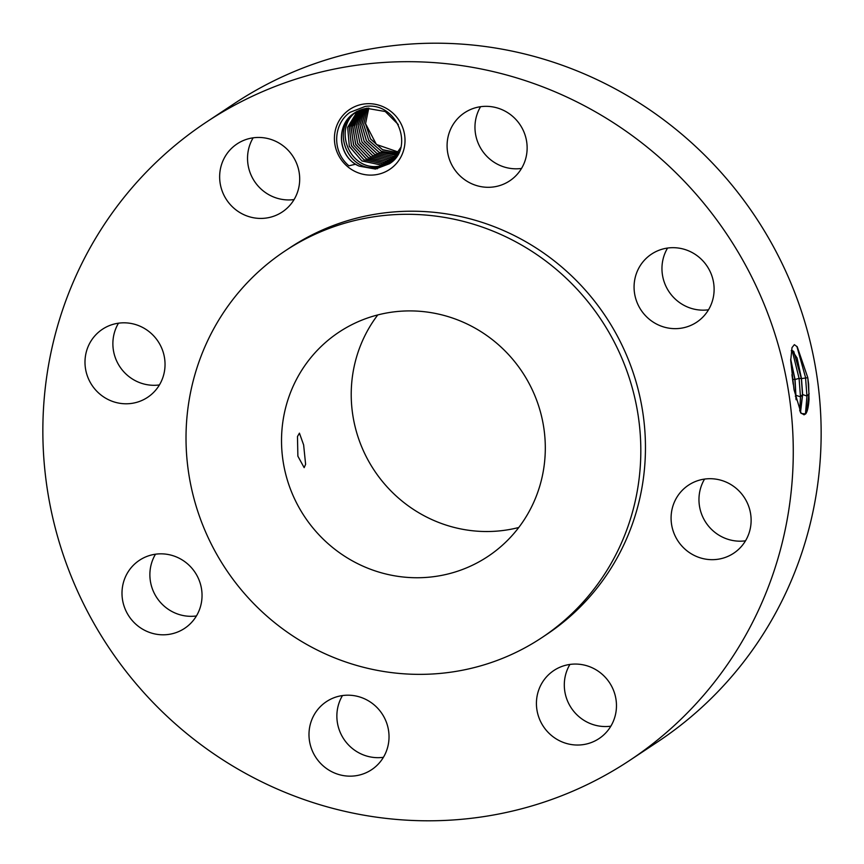 <?xml version="1.0" encoding="UTF-8"?>
<svg xmlns="http://www.w3.org/2000/svg" width="864" height="864" viewBox="0 0 864 864"><rect width="100%" height="100%" fill="white"/><g stroke="black" fill="none" stroke-linecap="round" stroke-linejoin="round"><path stroke-width="1.3" d="M629.716 760.396L657.601 741.906A382.957 371.736 -123.6 0 0 742.046 197.942A382.957 371.736 -123.6 0 0 234.284 103.604L206.399 122.094A382.957 371.736 -123.6 0 0 121.954 666.058A382.957 371.736 -123.6 0 0 629.716 760.396A382.957 371.736 -123.6 0 0 714.172 216.432A382.957 371.736 -123.6 0 0 206.399 122.094M391.392 168.178A36.04 34.981 -123.6 0 0 397.58 118.249A36.04 34.981 -123.6 0 0 348.03 110.624A36.04 34.981 -123.6 0 0 341.852 160.553A36.04 34.981 -123.6 0 0 391.392 168.178M601.02 737.176A40.846 39.647 -123.6 0 0 608.774 681.588A40.846 39.647 -123.6 0 0 553.867 670.507A40.846 39.647 -123.6 0 0 551.869 671.933A40.846 39.647 -123.6 0 0 544.115 727.51A40.846 39.647 -123.6 0 0 599.022 738.59A40.846 39.647 -123.6 0 0 601.02 737.176M541.696 637.751L546.34 634.662A232.092 225.299 -123.6 0 0 597.521 304.992A232.092 225.299 -123.6 0 0 289.786 247.828L285.142 250.906A232.092 225.299 -123.6 0 0 233.95 580.576A232.092 225.299 -123.6 0 0 541.696 637.751A232.092 225.299 -123.6 0 0 592.877 308.07A232.092 225.299 -123.6 0 0 285.142 250.906M671.393 513.076A40.846 39.647 -123.6 0 0 690.26 553.165A40.846 39.647 -123.6 0 0 733.676 553.23A40.846 39.647 -123.6 0 0 750.816 525.301A40.846 39.647 -123.6 0 0 731.948 485.212A40.846 39.647 -123.6 0 0 688.532 485.147A40.846 39.647 -123.6 0 0 671.393 513.076M642.514 312.152A40.846 39.647 -123.6 0 0 696.676 322.207A40.846 39.647 -123.6 0 0 705.683 264.19A40.846 39.647 -123.6 0 0 651.521 254.124A40.846 39.647 -123.6 0 0 642.514 312.152M482.155 186.84A40.846 39.647 -123.6 0 0 509.684 180.857A40.846 39.647 -123.6 0 0 526.014 138.37A40.846 39.647 -123.6 0 0 492.07 106.79A40.846 39.647 -123.6 0 0 464.54 112.774A40.846 39.647 -123.6 0 0 448.211 155.272A40.846 39.647 -123.6 0 0 482.155 186.84M284.256 210.557A40.846 39.647 -123.6 0 0 292 154.98A40.846 39.647 -123.6 0 0 237.092 143.899A40.846 39.647 -123.6 0 0 235.094 145.314A40.846 39.647 -123.6 0 0 227.34 200.902A40.846 39.647 -123.6 0 0 282.247 211.982A40.846 39.647 -123.6 0 0 284.256 210.557M164.732 369.414A40.846 39.647 -123.6 0 0 145.854 329.324A40.846 39.647 -123.6 0 0 102.438 329.26A40.846 39.647 -123.6 0 0 85.298 357.188A40.846 39.647 -123.6 0 0 104.177 397.278A40.846 39.647 -123.6 0 0 147.593 397.343A40.846 39.647 -123.6 0 0 164.732 369.414M193.601 570.337A40.846 39.647 -123.6 0 0 139.439 560.282A40.846 39.647 -123.6 0 0 130.432 618.3A40.846 39.647 -123.6 0 0 184.594 628.366A40.846 39.647 -123.6 0 0 193.601 570.337M353.959 695.65A40.846 39.647 -123.6 0 0 326.43 701.633A40.846 39.647 -123.6 0 0 310.111 744.12A40.846 39.647 -123.6 0 0 344.056 775.699A40.846 39.647 -123.6 0 0 371.585 769.716A40.846 39.647 -123.6 0 0 387.904 727.218A40.846 39.647 -123.6 0 0 353.959 695.65M808.639 384.253L807.797 377.698L797.267 346.842L794.362 344.65L791.996 347.63L790.722 360.569L794.027 389.718L801.155 413.467L805.669 413.899C807.397 411.707 808.52 406.858 809.028 399.373L808.639 384.253L809.028 399.373M569.916 664.438A40.846 39.647 -123.6 0 0 571.277 707.972A40.846 39.647 -123.6 0 0 610.859 726.17M704.57 479.077A40.846 39.647 -123.6 0 0 699.268 494.586A40.846 39.647 -123.6 0 0 745.513 540.81M667.57 248.054A40.846 39.647 -123.6 0 0 670.399 293.663A40.846 39.647 -123.6 0 0 708.512 309.787M480.578 106.704A40.846 39.647 -123.6 0 0 510.041 168.35A40.846 39.647 -123.6 0 0 521.521 168.437M253.141 137.83A40.846 39.647 -123.6 0 0 254.513 181.364A40.846 39.647 -123.6 0 0 294.084 199.562M118.487 323.19A40.846 39.647 -123.6 0 0 113.184 338.699A40.846 39.647 -123.6 0 0 159.43 384.923M155.488 554.213A40.846 39.647 -123.6 0 0 158.317 599.81A40.846 39.647 -123.6 0 0 196.43 615.946M342.479 695.563A40.846 39.647 -123.6 0 0 371.93 757.21A40.846 39.647 -123.6 0 0 383.422 757.296M365.159 106.456L350.06 112.309C333.439 123.811 331.441 151.157 348.916 165.802L355.612 164.214A30.467 29.57 -123.6 0 0 359.23 166.147L375.43 169.052L389.47 163.706C414.828 148.446 397.732 101.488 365.159 106.456M803.974 414.817L806.706 411.988L808.963 393.779L807.808 377.762M800.712 412.808L804.049 414.806L805.669 413.899M796.889 346.399L805.529 377.471L806.944 396.036L805.475 413.953M800.496 412.43L802.645 394.567L801.49 378.583L797.094 358.009L791.975 350.309L791.23 350.708M398.779 152.215L376.369 144.45L365.537 123.628M355.612 164.214C338.148 154.084 336.258 125.788 353.074 113.951L366.563 108.281L385.258 111.521L398.315 124.578M359.23 166.147C338.839 157.81 335.038 126.284 353.117 113.929L354.607 112.871M309.323 523.346A134.611 130.669 -123.6 0 0 487.814 556.513A134.611 130.669 -123.6 0 0 517.504 365.299A134.611 130.669 -123.6 0 0 339.012 332.143A134.611 130.669 -123.6 0 0 309.323 523.346M800.41 412.29L802.494 394.589L801.349 378.605L793.768 351.454L791.899 350.32M400.604 147.69L390.668 161.989L377.471 167.465C347.231 172.584 330.653 128.768 354.931 112.72L354.974 112.687C330.858 128.639 347.004 172.163 377.125 167.486L389.189 163.037M377.773 314.928A134.611 130.669 -123.6 0 0 379.026 477.133A134.611 130.669 -123.6 0 0 518.746 527.504M305.618 464.335L303.631 444.917L299.43 433.156L297.475 436.536L297.875 456.17L304.15 467.651L305.618 464.335M792.126 350.32L799.07 378.378L800.485 396.835L799.74 410.951M368.766 108.043L365.515 123.898L370.559 139.028L382.752 149.872L398.466 152.82L382.417 149.656L370.451 138.769L365.537 123.606L368.798 108.043M796.133 399.762L795.042 379.49L790.7 359.132M796.003 399.211L794.891 379.512L790.7 359.608M791.942 374.663L793.206 384.253M397.85 153.911L381.488 151.384L368.712 140.281L363.625 124.535L367.513 108.162L363.658 124.427L368.669 140.119L381.294 151.254L397.872 153.889M356.832 111.456C332.716 127.408 348.872 170.932 378.983 166.255L390.128 162.389M390.107 162.41L379.328 166.234C349.088 171.353 332.51 127.537 356.789 111.488M366.314 108.324L361.768 124.772L366.476 140.832L379.166 152.356L397.224 154.937M395.971 156.049L396.058 155.142L379.015 152.323L366.368 140.756L361.735 124.513L366.282 108.324M396.058 155.142L397.202 154.958M381.186 165.002L361.962 160.985L349.337 146.405L347.652 127.3L357.48 111.186L347.706 127.202L349.304 146.21L361.757 160.812L380.84 165.024L391.014 161.719L381.186 165.002L381.11 165.91M393.844 156.395L396.544 155.93L394.189 156.373L376.866 153.403L364.198 141.458L359.878 124.816L365.094 108.54L359.921 124.708L364.144 141.264L376.65 153.252L393.844 156.395M383.044 163.771L364.079 159.905L351.421 145.703L349.326 126.911L358.484 110.7L349.38 126.814L351.389 145.498L363.863 159.732L382.698 163.793L391.889 161.006L383.044 163.771M363.949 108.799L358.106 125.032L361.984 141.977L374.512 154.332L391.986 157.626L395.831 156.881L392.332 157.604L374.717 154.494L362.038 142.16L358.063 125.129L363.928 108.799M392.71 160.272L384.901 162.529L366.196 158.825L353.516 144.99L351.022 126.533L359.521 110.246M359.554 110.236L350.978 127.008L353.646 145.141L366.487 158.944L384.556 162.562L392.731 160.261M362.804 109.091L356.314 125.356L359.834 142.679L372.373 155.412L390.128 158.857L395.096 157.788M395.086 157.799L390.474 158.836L372.578 155.574L359.888 142.873L356.26 125.464L362.783 109.102M393.53 159.494L386.759 161.298L368.809 158.015L355.806 144.634L352.674 126.749L360.59 109.825L352.804 126.058L355.59 144.094L368.107 157.572L386.413 161.32L393.541 159.473M388.271 160.088L394.33 158.652L388.616 160.067L370.451 156.665L357.75 143.575L354.499 125.809L361.67 109.447L354.542 125.701L357.707 143.381L370.235 156.492L388.271 160.088M809.168 393.779L806.944 396.036L802.645 394.567M801.49 378.583L807.797 377.698M796.176 395.366L800.485 396.835L802.494 394.589M795.042 379.49L799.07 378.378L801.349 378.605M795.312 396.187L796.025 395.388M792.526 379.307L794.891 379.512M377.352 168.793L377.471 167.465M388.541 160.974L388.616 160.067M392.256 158.512L392.332 157.604M394.114 157.28L394.189 156.373"/></g></svg>
